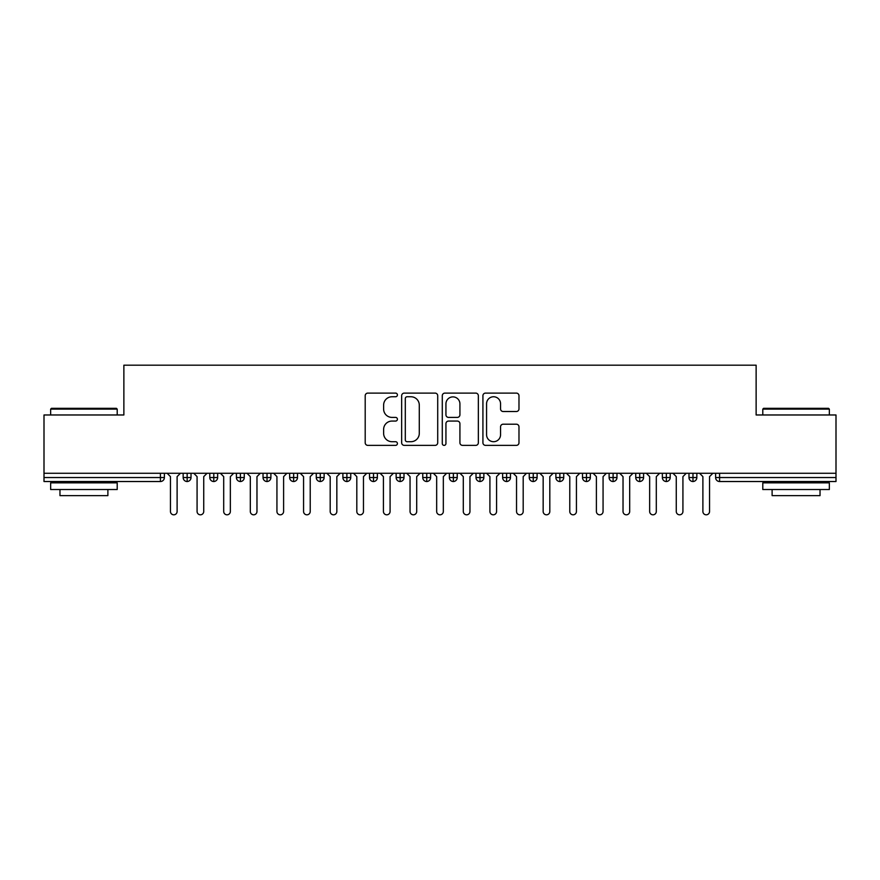 <?xml version="1.0" encoding="UTF-8"?>
<svg xmlns="http://www.w3.org/2000/svg" width="880" height="880" viewBox="0 0 880 880"><rect width="100%" height="100%" fill="white"/><g stroke="black" fill="none" stroke-linecap="round" stroke-linejoin="round"><path stroke-width="1.32" d="M397.408 394.933A1.826 1.826 0 0 0 395.582 393.107L367.818 393.107A2.618 2.618 0 0 0 365.2 395.714L365.2 442.75A2.618 2.618 0 0 0 367.818 445.368L395.582 445.368A1.826 1.826 0 0 0 397.408 443.542A1.826 1.826 0 0 0 395.582 441.705L391.985 441.705A8.36 8.36 0 0 1 383.625 433.345L383.625 429.429A8.36 8.36 0 0 1 391.985 421.069L395.582 421.069A1.826 1.826 0 0 0 397.408 419.232A1.826 1.826 0 0 0 395.582 417.406L391.985 417.406A8.36 8.36 0 0 1 383.625 409.046L383.625 405.119A8.36 8.36 0 0 1 391.985 396.759L395.582 396.759A1.826 1.826 0 0 0 397.408 394.933M516.373 411.521A2.618 2.618 0 0 0 518.98 408.914L518.98 395.714A2.618 2.618 0 0 0 516.373 393.107L485.529 393.107A2.618 2.618 0 0 0 482.922 395.714L482.922 442.75A2.618 2.618 0 0 0 485.529 445.368L516.373 445.368A2.618 2.618 0 0 0 518.98 442.75L518.98 426.811A2.618 2.618 0 0 0 516.373 424.204L503.173 424.204A2.618 2.618 0 0 0 500.555 426.811L500.555 434.72A6.985 6.985 0 0 1 493.57 441.705A6.985 6.985 0 0 1 486.574 434.72L486.574 403.755A6.985 6.985 0 0 1 493.57 396.759A6.985 6.985 0 0 1 500.555 403.755L500.555 408.914A2.618 2.618 0 0 0 503.173 411.521L516.373 411.521M44 473.275L836 473.275L836 414.975L756.129 414.975L756.129 365.189L123.871 365.189L123.871 414.975L44 414.975L44 477.532L160.402 477.532L160.402 473.275M437.712 395.714A2.618 2.618 0 0 0 435.105 393.107L404.261 393.107A2.618 2.618 0 0 0 401.654 395.714L401.654 442.75A2.618 2.618 0 0 0 404.261 445.368L435.105 445.368A2.618 2.618 0 0 0 437.712 442.75L437.712 395.714M444.895 393.107L475.739 393.107A2.618 2.618 0 0 1 478.346 395.714L478.346 442.75A2.618 2.618 0 0 1 475.739 445.368L462.539 445.368A2.618 2.618 0 0 1 459.921 442.75L459.921 423.676A2.618 2.618 0 0 0 457.314 421.069L448.558 421.069A2.618 2.618 0 0 0 445.94 423.676L445.94 443.542A1.826 1.826 0 0 1 444.114 445.368A1.826 1.826 0 0 1 442.288 443.542L442.288 395.714A2.618 2.618 0 0 1 444.895 393.107M164.395 473.275L164.395 477.532A3.993 3.993 0 0 1 160.402 481.525L44 481.525L44 477.532M836 473.275L836 481.525L719.598 481.525A3.993 3.993 0 0 1 715.605 477.532L715.605 473.275M187.154 481.525A3.993 3.993 0 0 1 183.161 477.532L183.161 473.275L183.161 477.532A3.993 3.993 0 0 0 187.154 481.525A3.993 3.993 0 0 0 191.015 477.543L191.015 477.543A3.993 3.993 0 0 1 187.154 481.525L187.154 477.532L191.015 477.532L191.015 473.275L191.015 477.532M187.154 473.275L187.154 477.532L183.161 477.532M160.402 481.525A3.993 3.993 0 0 0 164.395 477.532A3.993 3.993 0 0 1 160.402 481.525L160.402 477.532L164.395 477.532M213.785 473.275L213.785 477.532L209.792 477.532L209.792 473.275L209.792 477.532A3.993 3.993 0 0 0 213.785 481.525A3.993 3.993 0 0 0 217.646 477.543L217.646 477.543A3.993 3.993 0 0 1 213.785 481.525A3.993 3.993 0 0 1 209.792 477.532A3.993 3.993 0 0 0 213.785 481.525L213.785 477.532L217.646 477.532L217.646 473.275L217.646 477.532M240.405 473.275L240.405 477.532L236.412 477.532L236.412 473.275L236.412 477.532A3.993 3.993 0 0 0 240.405 481.525A3.993 3.993 0 0 0 244.266 477.543L244.266 477.543A3.993 3.993 0 0 1 240.405 481.525A3.993 3.993 0 0 1 236.412 477.532A3.993 3.993 0 0 0 240.405 481.525L240.405 477.532L244.266 477.532L244.266 473.275L244.266 477.532M267.025 473.275L267.025 477.532L263.032 477.532L263.032 473.275L263.032 477.532A3.993 3.993 0 0 0 267.025 481.525A3.993 3.993 0 0 0 270.886 477.543L270.886 477.543A3.993 3.993 0 0 1 267.025 481.525A3.993 3.993 0 0 1 263.032 477.532A3.993 3.993 0 0 0 267.025 481.525L267.025 477.532L270.886 477.532L270.886 473.275M293.645 473.275L293.645 481.525A3.993 3.993 0 0 1 289.652 477.532A3.993 3.993 0 0 0 293.645 481.525A3.993 3.993 0 0 1 289.652 477.532L289.652 473.275M297.506 473.275L297.506 477.543L289.652 477.532M320.265 473.275L320.265 477.532L316.272 477.532L316.272 473.275L316.272 477.532A3.993 3.993 0 0 0 320.265 481.525A3.993 3.993 0 0 0 324.126 477.543L324.126 477.543A3.993 3.993 0 0 1 320.265 481.525A3.993 3.993 0 0 1 316.272 477.532A3.993 3.993 0 0 0 320.265 481.525L320.265 477.532L324.126 477.532L324.126 473.275L324.126 477.532M346.885 481.525A3.993 3.993 0 0 1 342.892 477.532L342.892 473.275L342.892 477.532A3.993 3.993 0 0 0 346.885 481.525A3.993 3.993 0 0 0 350.746 477.543L350.746 473.275L350.746 477.532L346.885 477.532L346.885 481.525A3.993 3.993 0 0 0 350.746 477.543M373.516 473.275L373.516 477.532L369.523 477.532A3.993 3.993 0 0 0 373.516 481.525A3.993 3.993 0 0 1 369.523 477.532L369.523 473.275L369.523 477.532A3.993 3.993 0 0 0 373.516 481.525A3.993 3.993 0 0 0 377.377 477.543L377.377 473.275L377.377 477.532L373.516 477.532L373.516 481.525A3.993 3.993 0 0 0 377.377 477.543M400.136 473.275L400.136 477.532L396.143 477.532L396.143 473.275L396.143 477.532A3.993 3.993 0 0 0 400.136 481.525A3.993 3.993 0 0 0 403.997 477.543L403.997 477.543A3.993 3.993 0 0 1 400.136 481.525A3.993 3.993 0 0 1 396.143 477.532A3.993 3.993 0 0 0 400.136 481.525L400.136 477.532L403.997 477.532L403.997 473.275M426.756 473.275L426.756 477.532L422.763 477.532L422.763 473.275L422.763 477.532A3.993 3.993 0 0 0 426.756 481.525A3.993 3.993 0 0 0 430.617 477.543L430.617 477.543A3.993 3.993 0 0 1 426.756 481.525A3.993 3.993 0 0 1 422.763 477.532A3.993 3.993 0 0 0 426.756 481.525L426.756 477.532L430.617 477.532L430.617 473.275M453.376 473.275L453.376 477.532L449.383 477.532L449.383 473.275L449.383 477.532A3.993 3.993 0 0 0 453.376 481.525A3.993 3.993 0 0 0 457.237 477.543L457.237 477.543A3.993 3.993 0 0 1 453.376 481.525A3.993 3.993 0 0 1 449.383 477.532A3.993 3.993 0 0 0 453.376 481.525L453.376 477.532L457.237 477.532L457.237 473.275M479.996 473.275L479.996 477.532L476.003 477.532L476.003 473.275L476.003 477.532A3.993 3.993 0 0 0 479.996 481.525A3.993 3.993 0 0 0 483.857 477.543L483.857 477.543A3.993 3.993 0 0 1 479.996 481.525A3.993 3.993 0 0 1 476.003 477.532A3.993 3.993 0 0 0 479.996 481.525L479.996 477.532L483.857 477.532L483.857 473.275L483.857 477.532M506.616 473.275L506.616 477.532L502.623 477.532A3.993 3.993 0 0 0 506.616 481.525A3.993 3.993 0 0 1 502.623 477.532L502.623 473.275L502.623 477.532A3.993 3.993 0 0 0 506.616 481.525A3.993 3.993 0 0 0 510.477 477.543L510.477 473.275L510.477 477.532L506.616 477.532L506.616 481.525A3.993 3.993 0 0 0 510.477 477.543M533.247 473.275L533.247 477.532L529.254 477.532L529.254 473.275L529.254 477.532A3.993 3.993 0 0 0 533.247 481.525A3.993 3.993 0 0 0 537.108 477.543L537.108 477.543A3.993 3.993 0 0 1 533.247 481.525A3.993 3.993 0 0 1 529.254 477.532A3.993 3.993 0 0 0 533.247 481.525L533.247 477.532L537.108 477.532L537.108 473.275L537.108 477.532M559.867 473.275L559.867 481.525A3.993 3.993 0 0 1 555.874 477.532L555.874 473.275L555.874 477.532A3.993 3.993 0 0 0 559.867 481.525A3.993 3.993 0 0 0 563.728 477.543L563.728 473.275M586.487 473.275L586.487 481.525A3.993 3.993 0 0 1 582.494 477.532L582.494 473.275L582.494 477.532A3.993 3.993 0 0 0 586.487 481.525A3.993 3.993 0 0 0 590.348 477.543L590.348 473.275M613.107 473.275L613.107 477.532L609.114 477.532A3.993 3.993 0 0 0 613.107 481.525A3.993 3.993 0 0 1 609.114 477.532L609.114 473.275L609.114 477.532A3.993 3.993 0 0 0 613.107 481.525A3.993 3.993 0 0 0 616.968 477.543L616.968 473.275L616.968 477.532L613.107 477.532L613.107 481.525A3.993 3.993 0 0 0 616.968 477.543M639.727 481.525A3.993 3.993 0 0 1 635.734 477.532L635.734 473.275L635.734 477.532A3.993 3.993 0 0 0 639.727 481.525A3.993 3.993 0 0 0 643.588 477.543L643.588 477.543A3.993 3.993 0 0 1 639.727 481.525L639.727 477.532L643.588 477.532L643.588 473.275M666.347 473.275L666.347 477.532L662.354 477.532L662.354 473.275L662.354 477.532A3.993 3.993 0 0 0 666.347 481.525A3.993 3.993 0 0 0 670.208 477.543L670.208 477.543A3.993 3.993 0 0 1 666.347 481.525A3.993 3.993 0 0 1 662.354 477.532A3.993 3.993 0 0 0 666.347 481.525L666.347 477.532L670.208 477.532L670.208 473.275M692.978 473.275L692.978 477.532L688.985 477.532L688.985 473.275L688.985 477.532A3.993 3.993 0 0 0 692.978 481.525A3.993 3.993 0 0 0 696.839 477.543L696.839 477.543A3.993 3.993 0 0 1 692.978 481.525A3.993 3.993 0 0 1 688.985 477.532A3.993 3.993 0 0 0 692.978 481.525L692.978 477.532L696.839 477.532L696.839 473.275M293.645 481.525A3.993 3.993 0 0 0 297.506 477.543A3.993 3.993 0 0 1 293.645 481.525M346.885 473.275L346.885 477.532L342.892 477.532M639.727 473.275L639.727 477.532L635.734 477.532M407.143 396.759A1.826 1.826 0 0 0 405.306 398.596L405.306 439.879A1.826 1.826 0 0 0 407.143 441.705L410.927 441.705A8.36 8.36 0 0 0 419.287 433.345L419.287 405.119A8.36 8.36 0 0 0 410.927 396.759L407.143 396.759M459.921 403.887A6.985 6.985 0 0 0 452.936 396.891A6.985 6.985 0 0 0 445.94 403.887L445.94 414.788A2.618 2.618 0 0 0 448.558 417.406L457.314 417.406A2.618 2.618 0 0 0 459.921 414.788L459.921 403.887M170.456 511.478L170.456 476.608L170.456 511.478A3.333 3.333 0 0 0 173.778 514.811A3.333 3.333 0 0 0 177.111 511.478L177.111 476.608L177.111 511.478M180.433 473.275L177.111 476.608M170.456 476.608L167.123 473.275M197.076 511.478L197.076 476.608L197.076 511.478A3.333 3.333 0 0 0 200.398 514.811A3.333 3.333 0 0 0 203.731 511.478L203.731 476.608L203.731 511.478M223.696 511.478L223.696 476.608L223.696 511.478A3.333 3.333 0 0 0 227.029 514.811A3.333 3.333 0 0 0 230.351 511.478L230.351 476.608L230.351 511.478M250.316 511.478L250.316 476.608L250.316 511.478A3.333 3.333 0 0 0 253.649 514.811A3.333 3.333 0 0 0 256.971 511.478L256.971 476.608L256.971 511.478M276.936 511.478L276.936 476.608L276.936 511.478A3.333 3.333 0 0 0 280.269 514.811A3.333 3.333 0 0 0 283.602 511.478L283.602 476.608L283.602 511.478M207.064 473.275L203.731 476.608M197.076 476.608L193.743 473.275M233.684 473.275L230.351 476.608M223.696 476.608L220.374 473.275M260.304 473.275L256.971 476.608M250.316 476.608L246.994 473.275M286.924 473.275L283.602 476.608M276.936 476.608L273.614 473.275M51.458 408.32L116.413 408.32L117.205 409.123L50.655 409.123L51.458 408.32M83.93 489.522L50.655 489.522L50.655 482.856L117.205 482.856L117.205 489.522L83.93 489.522M107.888 489.522L107.888 495.638L59.972 495.638L59.972 489.522M763.587 408.32L828.542 408.32L829.345 409.123L762.795 409.123L763.587 408.32M796.07 489.522L762.795 489.522L762.795 482.856L829.345 482.856L829.345 489.522L796.07 489.522M820.028 489.522L820.028 495.638L772.112 495.638L772.112 489.522M303.567 511.478L303.567 476.608L303.567 511.478A3.333 3.333 0 0 0 306.889 514.811A3.333 3.333 0 0 0 310.222 511.478L310.222 476.608L310.222 511.478M313.544 473.275L310.222 476.608M303.567 476.608L300.234 473.275M330.187 511.478L330.187 476.608L330.187 511.478A3.333 3.333 0 0 0 333.509 514.811A3.333 3.333 0 0 0 336.842 511.478L336.842 476.608L336.842 511.478M356.807 511.478L356.807 476.608L356.807 511.478A3.333 3.333 0 0 0 360.129 514.811A3.333 3.333 0 0 0 363.462 511.478L363.462 476.608L363.462 511.478M383.427 511.478L383.427 476.608L383.427 511.478A3.333 3.333 0 0 0 386.76 514.811A3.333 3.333 0 0 0 390.082 511.478L390.082 476.608L390.082 511.478M340.164 473.275L336.842 476.608M330.187 476.608L326.854 473.275M366.795 473.275L363.462 476.608M356.807 476.608L353.474 473.275M393.415 473.275L390.082 476.608M383.427 476.608L380.105 473.275M410.047 511.478L410.047 476.608L410.047 511.478A3.333 3.333 0 0 0 413.38 514.811A3.333 3.333 0 0 0 416.702 511.478L416.702 476.608L416.702 511.478M420.035 473.275L416.702 476.608M410.047 476.608L406.725 473.275M436.667 511.478L436.667 476.608L436.667 511.478A3.333 3.333 0 0 0 440 514.811A3.333 3.333 0 0 0 443.333 511.478L443.333 476.608L443.333 511.478M446.655 473.275L443.333 476.608M436.667 476.608L433.345 473.275M463.298 511.478L463.298 476.608L463.298 511.478A3.333 3.333 0 0 0 466.62 514.811A3.333 3.333 0 0 0 469.953 511.478L469.953 476.608L469.953 511.478M473.275 473.275L469.953 476.608M463.298 476.608L459.965 473.275M489.918 511.478L489.918 476.608L489.918 511.478A3.333 3.333 0 0 0 493.24 514.811A3.333 3.333 0 0 0 496.573 511.478L496.573 476.608L496.573 511.478M499.895 473.275L496.573 476.608M489.918 476.608L486.585 473.275M516.538 511.478L516.538 476.608L516.538 511.478A3.333 3.333 0 0 0 519.871 514.811A3.333 3.333 0 0 0 523.193 511.478L523.193 476.608L523.193 511.478M526.526 473.275L523.193 476.608M516.538 476.608L513.205 473.275M543.158 511.478L543.158 476.608L543.158 511.478A3.333 3.333 0 0 0 546.491 514.811A3.333 3.333 0 0 0 549.813 511.478L549.813 476.608L549.813 511.478M553.146 473.275L549.813 476.608M543.158 476.608L539.836 473.275M569.778 511.478L569.778 476.608L569.778 511.478A3.333 3.333 0 0 0 573.111 514.811A3.333 3.333 0 0 0 576.433 511.478L576.433 476.608L576.433 511.478M579.766 473.275L576.433 476.608M569.778 476.608L566.456 473.275M596.398 511.478L596.398 476.608L596.398 511.478A3.333 3.333 0 0 0 599.731 514.811A3.333 3.333 0 0 0 603.064 511.478L603.064 476.608L603.064 511.478M606.386 473.275L603.064 476.608M596.398 476.608L593.076 473.275M623.029 511.478L623.029 476.608L623.029 511.478A3.333 3.333 0 0 0 626.351 514.811A3.333 3.333 0 0 0 629.684 511.478L629.684 476.608L629.684 511.478M633.006 473.275L629.684 476.608M623.029 476.608L619.696 473.275M649.649 511.478L649.649 476.608L649.649 511.478A3.333 3.333 0 0 0 652.971 514.811A3.333 3.333 0 0 0 656.304 511.478L656.304 476.608L656.304 511.478M659.626 473.275L656.304 476.608M649.649 476.608L646.316 473.275M676.269 511.478L676.269 476.608L676.269 511.478A3.333 3.333 0 0 0 679.602 514.811A3.333 3.333 0 0 0 682.924 511.478L682.924 476.608L682.924 511.478M686.257 473.275L682.924 476.608M676.269 476.608L672.936 473.275M702.889 511.478L702.889 476.608L702.889 511.478A3.333 3.333 0 0 0 706.222 514.811A3.333 3.333 0 0 0 709.544 511.478L709.544 476.608L709.544 511.478M712.877 473.275L709.544 476.608M702.889 476.608L699.567 473.275M719.598 473.275L719.598 477.532L836 477.532M719.598 477.532L719.598 481.525A3.993 3.993 0 0 1 715.605 477.532L719.598 477.532M563.728 477.532L555.874 477.532A3.993 3.993 0 0 0 559.867 481.525A3.993 3.993 0 0 0 563.728 477.543M590.348 477.532L582.494 477.532A3.993 3.993 0 0 0 586.487 481.525A3.993 3.993 0 0 0 590.348 477.543M50.655 414.975L50.655 409.123M65.835 482.856L65.835 481.525M102.036 482.856L102.036 481.525M117.205 414.975L117.205 409.123M762.795 414.975L762.795 409.123M777.964 482.856L777.964 481.525M814.165 482.856L814.165 481.525M829.345 414.975L829.345 409.123"/></g></svg>
